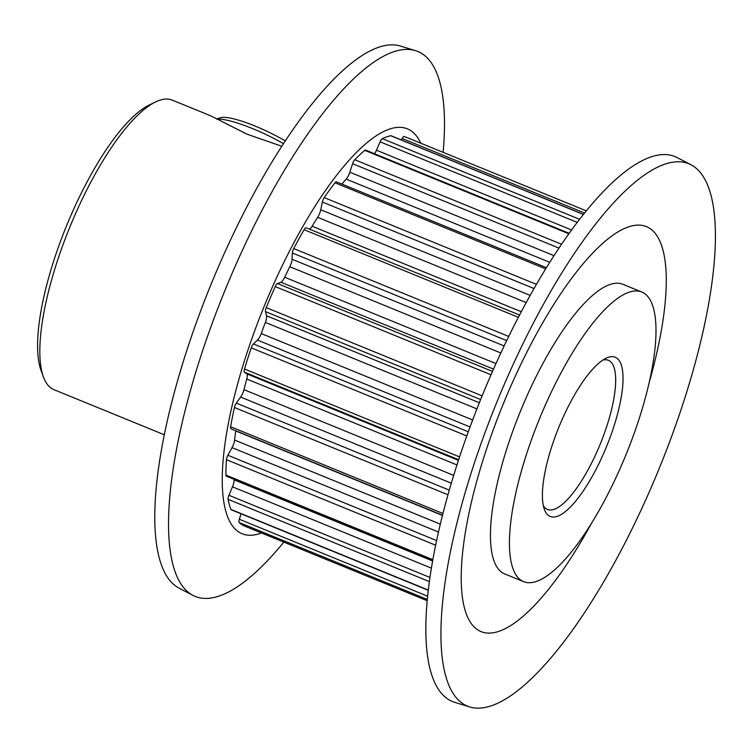 <?xml version="1.0" encoding="UTF-8"?>
<svg xmlns="http://www.w3.org/2000/svg" width="753" height="753" viewBox="0 0 753 753"><rect width="100%" height="100%" fill="white"/><g stroke="black" fill="none" stroke-linecap="round" stroke-linejoin="round"><path stroke-width="1.13" d="M281.848 146.28L247.069 134.203L210.736 115.84L172.324 100.14A156.398 46.846 112.2 0 0 155.72 101.89A156.398 46.846 112.2 0 0 83.141 197.277A156.398 46.846 112.2 0 0 43.363 376.801A156.398 46.846 112.2 0 0 53.981 389.687L164.21 434.735M435.535 545.163L226.455 459.707A4.292 1.29 -67.8 0 1 227.895 455.264L232.028 447.649A7.737 2.315 112.2 0 0 232.508 446.717A7.737 2.315 112.2 0 0 234.597 440.053A195.074 58.423 -67.8 0 1 235.745 430.932A7.737 2.315 112.2 0 0 235.764 430.744M447.894 494.749L234.437 407.505A4.292 1.29 -67.8 0 1 236.348 403.109L240.64 397.076A7.737 2.315 112.2 0 0 242.24 394.327A7.737 2.315 112.2 0 0 243.963 389.659A195.074 58.423 -67.8 0 1 246.749 379.013A7.737 2.315 112.2 0 0 246.73 373.827L244.443 372.18A4.292 1.29 -67.8 0 1 244.509 369.017L459.509 456.892M466.738 435.921L251.248 347.848A4.292 1.29 -67.8 0 1 253.432 343.942L257.479 340.074A7.737 2.315 112.2 0 0 260.199 335.998A7.737 2.315 112.2 0 0 261.225 333.551A195.074 58.423 -67.8 0 1 265.376 322.425A7.737 2.315 112.2 0 0 266.543 315.771L265.489 311.62A4.292 1.29 -67.8 0 1 266.251 307.629L482.089 395.852M490.994 374.768L275.25 286.582A4.292 1.29 -67.8 0 1 277.499 283.542L280.897 282.215A7.737 2.315 112.2 0 0 284.606 277.443A7.737 2.315 112.2 0 0 284.709 277.236A195.074 58.423 -67.8 0 1 289.811 266.722A7.737 2.315 112.2 0 0 289.914 266.515A7.737 2.315 112.2 0 0 292.051 259.239L292.333 252.98A4.292 1.29 -67.8 0 1 293.717 248.565L508.717 336.44M309.427 229.147A7.737 2.315 112.2 0 0 312.1 226.211A195.074 58.423 -67.8 0 1 317.662 217.335A7.737 2.315 112.2 0 0 318.867 215.17A7.737 2.315 112.2 0 0 320.75 209.776L322.35 202.02A4.292 1.29 -67.8 0 1 324.214 197.606L536.475 284.361M341.89 184.09A195.074 58.423 -67.8 0 1 346.192 179.12A7.737 2.315 112.2 0 0 348.526 175.44A7.737 2.315 112.2 0 0 349.834 172.211L352.583 163.721A4.292 1.29 -67.8 0 1 354.748 159.73L561.597 244.273M374.533 153.753A7.737 2.315 112.2 0 0 376.001 151.193A7.737 2.315 112.2 0 0 376.453 150.224L380.096 141.828A4.292 1.29 -67.8 0 1 382.345 138.665L579.669 219.321M599.209 463.02A85.974 25.753 -67.8 0 1 544.344 509.339A85.974 25.753 -67.8 0 1 566.218 410.649A85.974 25.753 -67.8 0 1 606.118 358.212A85.974 25.753 -67.8 0 1 622.844 384.096A85.974 25.753 -67.8 0 1 599.209 463.02M543.327 505.687A80.562 24.124 112.2 0 0 547.45 509.452A80.562 24.124 112.2 0 0 593.392 459.415A80.562 24.124 112.2 0 0 608.415 360.301A80.562 24.124 112.2 0 0 602.824 360.103M43.363 376.801L40.991 370.288A150.986 45.218 -67.8 0 1 79.404 196.966A150.986 45.218 -67.8 0 1 149.471 104.893L155.72 101.89M420.739 143.183A218.699 65.502 112.2 0 0 282.704 264.755A218.699 65.502 112.2 0 0 261.432 532.964M443.131 152.341A294.329 88.148 112.2 0 0 415.534 50.658A294.329 88.148 112.2 0 0 249.977 234.268A294.329 88.148 112.2 0 0 192.9 595.35A294.329 88.148 112.2 0 0 283.825 542.113M691.16 164.86L677.295 157.65A294.329 88.148 112.2 0 0 507.268 339.434A294.329 88.148 112.2 0 0 454.671 702.342L469.618 706.907A292.898 87.725 112.2 0 0 634.365 524.192A292.898 87.725 112.2 0 0 691.16 164.86A292.898 87.725 112.2 0 0 521.961 345.759A292.898 87.725 112.2 0 0 469.618 706.907M641.885 292.06L622.91 284.305A156.398 46.846 112.2 0 0 533.726 381.442A156.398 46.846 112.2 0 0 504.566 573.852L523.542 581.608A156.398 46.846 112.2 0 0 612.726 484.471A156.398 46.846 112.2 0 0 641.885 292.06A156.398 46.846 112.2 0 0 552.702 389.197A156.398 46.846 112.2 0 0 523.542 581.608M649.434 381.658A218.699 65.502 112.2 0 0 641.857 225.363A218.699 65.502 112.2 0 0 521.773 362.466A218.699 65.502 112.2 0 0 467.331 616.5A218.699 65.502 112.2 0 0 591.689 522.949M415.534 50.658L400.577 46.093A292.898 87.725 112.2 0 0 235.83 228.808A292.898 87.725 112.2 0 0 179.035 588.14L192.9 595.35M275.25 286.582A210.539 63.054 112.2 0 0 266.251 307.629M518.393 317.295L304.09 229.703A210.539 63.054 112.2 0 0 293.717 248.565M545.69 268.906L334.944 182.772A210.539 63.054 112.2 0 0 324.214 197.606M568.891 233.806L364.791 150.384A210.539 63.054 112.2 0 0 354.748 159.73M583.462 214.492L390.713 135.719A210.539 63.054 112.2 0 0 382.345 138.665M226.455 459.707A210.539 63.054 112.2 0 0 225.919 475.096L432.74 559.63M234.437 407.505A210.539 63.054 112.2 0 0 230.616 426.725L442.858 513.471M429.248 581.561L228.084 499.343A210.539 63.054 112.2 0 0 230.898 509.395L428.175 590.023M427.186 599.379L239.172 522.535A210.539 63.054 112.2 0 0 245.017 526.253A210.539 63.054 112.2 0 0 245.054 526.272L427.064 600.659L245.017 526.253M251.248 347.848A210.539 63.054 112.2 0 0 244.509 369.017M404.361 136.491A210.539 63.054 112.2 0 0 404.323 136.481A210.539 63.054 112.2 0 0 404.295 136.462L586.38 210.887L404.323 136.481A4.292 1.29 -67.8 0 0 402.177 138.496L401.349 139.964M239.172 522.535A4.292 1.29 -67.8 0 1 239.332 519.259L241.045 513.772M428.146 590.239L231.18 509.743A4.292 1.29 -67.8 0 1 230.898 509.395M228.084 499.343A4.292 1.29 -67.8 0 1 228.931 495.276L232.489 486.833A7.737 2.315 112.2 0 0 234.042 479.812A195.074 58.423 -67.8 0 1 233.976 479.275M432.589 560.448L226.314 476.141A4.292 1.29 -67.8 0 1 225.919 475.096M442.416 515.203L230.907 428.758A4.292 1.29 -67.8 0 1 230.616 426.725M304.09 229.703A4.292 1.29 -67.8 0 1 306.142 227.801A4.292 1.29 -67.8 0 1 306.179 227.82L519.57 315.036L306.142 227.801M334.944 182.772A4.292 1.29 -67.8 0 1 336.365 181.831L546.443 267.691M364.791 150.384A4.292 1.29 -67.8 0 1 365.6 150.101L569.23 233.336M390.713 135.719A4.292 1.29 -67.8 0 1 390.995 135.728L583.519 214.426M216.6 118.993L220.375 117.769A51.562 10.297 25.9 0 1 254.975 126.005A51.562 10.297 25.9 0 1 285.34 140.924M283.533 143.682A55.854 11.154 -154.1 0 0 252.311 128.481A55.854 11.154 -154.1 0 0 216.911 119.172M234.597 440.053L440.232 524.107M243.963 389.659L453.607 475.35M261.225 333.551L472.611 419.948M284.709 277.236L495.954 363.577M292.051 259.239L504.143 345.928M320.75 209.776L530.197 295.383M349.834 172.211L554.039 255.672M376.453 150.224L571.64 230.004M584.61 213.061L402.177 138.496M236.348 403.109L449.212 490.118M451.245 483.153L240.64 397.076M456.892 464.902L246.749 379.013M458.577 459.707L244.443 372.18M246.73 373.827L458.379 460.328M253.432 343.942L468.244 431.742M470.004 426.932L257.479 340.074M476.875 408.879L265.376 322.425M480.593 399.532L265.489 311.62M266.543 315.771L479.313 402.733M239.332 519.259L427.497 596.169M228.931 495.276L429.841 577.4M431.281 568.091L232.489 486.833M234.042 479.812L432.504 560.929M227.895 455.264L436.505 540.522M438.387 531.995L232.028 447.649M442.369 515.391L235.745 430.932M549.784 262.326L346.192 179.12M559.018 248.095L352.583 163.721M577.278 222.427L380.096 141.828M526.225 302.584L317.662 217.335M312.1 226.211L521.311 311.723M534.056 288.55L322.35 202.02M277.499 283.542L492.471 371.408M493.488 369.102L280.897 282.215M500.82 352.969L289.811 266.722M506.694 340.601L292.333 252.98"/></g></svg>
